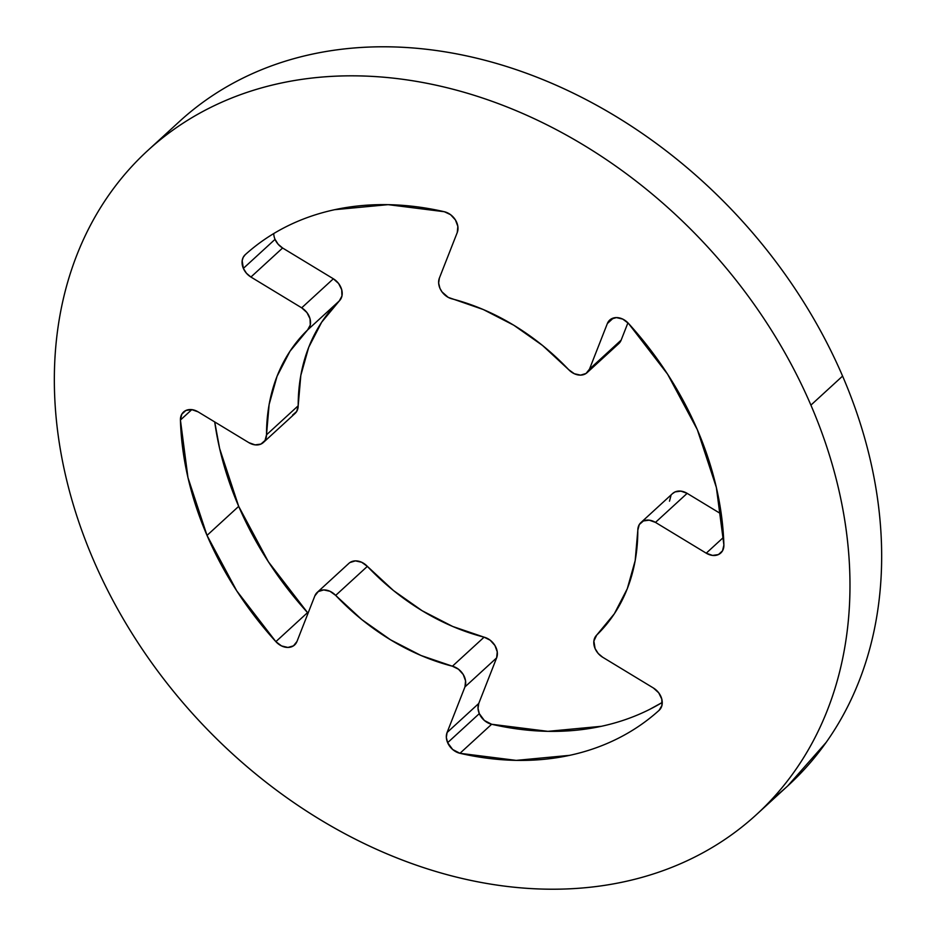 <?xml version="1.0" encoding="UTF-8"?>
<svg xmlns="http://www.w3.org/2000/svg" width="936" height="936" viewBox="0 0 936 936"><rect width="100%" height="100%" fill="white"/><g stroke="black" fill="none" stroke-linecap="round" stroke-linejoin="round"><path stroke-width="1.4" d="M609.874 319.925L609.71 320.077A15.011 11.583 47.5 0 0 607.347 323.563L613.384 318.029L607.347 323.563L589.481 369.158A15.011 11.583 47.5 0 1 587.118 372.633A15.011 11.583 47.5 0 1 568.643 369.626A210.19 162.185 47.5 0 0 451.901 298.83A15.011 11.583 47.5 0 1 439.932 288.288L441.991 291.88L448.215 297.367L483.304 309.535L513.805 325.237L542.529 345.454L568.643 369.626L574.33 373.733L580.601 375.125L586.053 373.464L589.481 369.158L607.347 323.563L610.834 319.199L616.403 317.596L622.768 319.106L628.454 323.388L667.567 374.143L697.308 429.636L716.356 487.422L723.891 544.998L722.545 550.801L718.462 554.557L712.565 555.422L706.235 553.188L655.469 522.393L649.233 520.17L643.406 520.954L639.288 524.569L637.814 530.221L635.181 560.605L627.284 588.732L614.332 613.794L596.712 635.076L593.869 641.066L595.085 648.554L598.186 653.457L602.644 657.212A15.011 11.583 47.5 0 1 595.085 648.554A15.011 11.583 47.5 0 1 596.712 635.076A210.19 162.185 47.5 0 0 637.814 530.221A15.011 11.583 47.5 0 1 640.926 522.569A15.011 11.583 47.5 0 1 655.469 522.393L687.153 493.354L680.917 491.131L675.078 491.915L672.364 493.74M317.21 592.406L348.882 563.367A15.011 11.583 -132.5 0 1 367.357 566.374L335.673 595.401A210.19 162.185 47.5 0 0 452.416 666.21L484.099 637.17L452.696 626.465L422.195 610.763L393.471 590.546L367.357 566.374A210.19 162.185 -132.5 0 0 484.099 637.17A15.011 11.583 -132.5 0 1 496.63 657.879L464.946 686.919L496.63 657.879L478.752 703.474L496.63 657.879L497.25 651.865L494.933 645.501L490.195 640.212L484.099 637.17L452.416 666.21A15.011 11.583 47.5 0 1 464.946 686.919L447.08 732.514L478.752 703.474L478.027 708.353L479.302 713.642L447.63 742.681A15.011 11.583 47.5 0 0 459.962 753.304L491.646 724.265L484.357 720.474L479.302 713.642A15.011 11.583 -132.5 0 0 491.646 724.265A307.78 237.487 -132.5 0 0 662.255 702.445L649.666 709.383C634.596 716.964 618.485 722.604 601.333 726.301L547.888 731.344L491.646 724.265L459.962 753.304A307.78 237.487 47.5 0 0 659.096 710.342A15.011 11.583 47.5 0 0 659.143 710.307A15.011 11.583 47.5 0 0 653.398 687.995L602.644 657.212L653.398 687.995L658.722 692.827L661.799 699.122L661.939 705.452L659.096 710.342C646.764 721.48 633.052 730.84 617.982 738.422C602.913 746.004 586.802 751.643 569.661 755.34L516.204 760.383L459.962 753.304L452.685 749.514L447.63 742.681A15.011 11.583 47.5 0 1 447.08 732.514L478.752 703.474A15.011 11.583 -132.5 0 0 479.302 713.642L447.63 742.681L446.343 737.392L447.08 732.514L464.946 686.919L465.566 680.905L463.25 674.54L458.511 669.252L452.416 666.21L421.024 655.504L390.523 639.803L361.799 619.585L335.673 595.401L329.998 591.295L323.727 589.914L318.263 591.564L314.847 595.881L296.969 641.476L293.483 645.84L287.914 647.443L281.56 645.934L275.863 641.651L236.749 590.885L207.02 535.404A307.78 237.487 47.5 0 1 180.426 420.042L191.798 409.617L180.426 420.042L181.771 414.238L185.866 410.471L191.751 409.617L198.081 411.852L248.847 442.646L255.083 444.869L260.922 444.085L265.028 440.47L266.514 434.819L269.135 404.434L277.044 376.307L289.984 351.246L307.605 329.952L310.272 325.026L310.038 318.766L306.938 312.565L301.685 307.827L250.918 277.033L246.472 273.277L243.36 268.386A15.011 11.583 47.5 0 1 245.173 254.732A15.011 11.583 47.5 0 1 245.232 254.686C257.564 243.559 271.264 234.199 286.334 226.617C301.404 219.036 317.515 213.396 334.667 209.699L388.112 204.656L444.354 211.735L450.567 214.672L455.446 219.972L457.856 226.418L457.248 232.526L439.37 278.121L438.645 283L439.932 288.288A15.011 11.583 47.5 0 1 439.37 278.121L457.248 232.526A15.011 11.583 47.5 0 0 444.354 211.735A307.78 237.487 47.5 0 0 245.232 254.686L243.196 257.353L242.167 260.711L243.36 268.386L275.044 239.347L243.36 268.386A15.011 11.583 47.5 0 0 250.918 277.033L301.685 307.827L333.356 278.788L282.602 248.005L278.144 244.237L275.044 239.347A15.011 11.583 -132.5 0 0 282.602 248.005L250.918 277.033L282.602 248.005L333.356 278.788L301.685 307.827A15.011 11.583 47.5 0 1 307.605 329.952L339.288 300.924L341.956 295.987L341.71 289.727L338.621 283.526L333.356 278.788A15.011 11.583 -132.5 0 1 339.288 300.924A210.19 162.185 -132.5 0 0 298.186 405.779L300.819 375.394L308.716 347.268L321.668 322.206L339.288 300.924L307.605 329.952A210.19 162.185 47.5 0 0 266.514 434.819A15.011 11.583 47.5 0 1 263.39 442.471A15.011 11.583 47.5 0 1 248.847 442.646L198.081 411.852A15.011 11.583 47.5 0 0 183.538 412.027A15.011 11.583 47.5 0 0 180.426 420.042L187.96 477.617L207.02 535.404L238.692 506.364L207.02 535.404A307.78 237.487 47.5 0 0 275.863 641.651L307.546 612.612L268.433 561.857L238.692 506.364L219.644 448.578L214.718 421.937A307.78 237.487 -132.5 0 0 238.692 506.364A307.78 237.487 -132.5 0 0 307.546 612.612L275.863 641.651A15.011 11.583 47.5 0 0 294.606 644.962A15.011 11.583 47.5 0 0 296.969 641.476L314.847 595.881A15.011 11.583 47.5 0 1 317.21 592.406A15.011 11.583 47.5 0 1 335.673 595.401L367.357 566.374L361.67 562.267L355.399 560.875L349.947 562.536M273.745 233.555A15.011 11.583 -132.5 0 0 275.044 239.347M787.562 786.088L826.114 742.447C839.428 723.657 850.426 703.205 859.096 681.069C867.766 658.944 873.955 635.567 877.652 610.939C881.349 586.322 882.496 560.933 881.08 534.76C879.664 508.599 875.71 482.169 869.24 455.469C862.758 428.758 853.878 402.305 842.587 376.085A450.415 347.548 -132.5 0 0 179.501 121.446L147.818 150.485A450.415 347.548 47.5 0 1 810.904 405.124L842.587 376.085C831.297 349.865 817.818 324.406 802.152 299.684C786.474 274.962 768.924 251.468 749.479 229.191C730.033 206.914 709.067 186.287 686.603 167.322C664.127 148.344 640.563 131.379 615.923 116.438C591.283 101.497 566.034 88.85 540.177 78.519C514.32 68.176 488.346 60.337 462.267 55.002C436.188 49.666 410.495 46.929 385.187 46.8C359.88 46.671 335.451 49.14 311.899 54.23C288.335 59.307 266.105 66.901 245.209 76.998C224.312 87.095 205.136 99.508 187.691 114.239M771.779 799.379A450.415 347.548 -132.5 0 0 788.182 785.515A450.415 347.548 -132.5 0 0 842.587 376.085L810.904 405.124A450.415 347.548 47.5 0 1 756.499 814.554A450.415 347.548 47.5 0 1 93.413 559.915C104.703 586.135 118.182 611.594 133.848 636.316C149.526 661.038 167.076 684.532 186.521 706.809C205.967 729.085 226.933 749.713 249.397 768.678C271.873 787.656 295.437 804.621 320.077 819.562C344.717 834.502 369.966 847.15 395.823 857.481C421.68 867.824 447.654 875.663 473.733 880.998C499.812 886.333 525.505 889.071 550.813 889.2C576.12 889.329 600.549 886.86 624.101 881.77C647.665 876.693 669.895 869.099 690.791 859.002C711.688 848.905 730.864 836.491 748.309 821.761C765.742 807.031 781.127 790.277 794.442 771.486C807.745 752.696 818.743 732.233 827.412 710.108C836.094 687.972 842.271 664.607 845.968 639.978C849.677 615.361 850.812 589.972 849.397 563.8C847.981 537.638 844.038 511.208 837.556 484.497C831.074 457.798 822.194 431.344 810.904 405.124C799.613 378.904 786.135 353.445 770.468 328.723C754.802 304.001 737.24 280.507 717.795 258.231C698.35 235.954 677.395 215.327 654.919 196.349C632.443 177.384 608.891 160.419 584.251 145.478C559.611 130.537 534.362 117.889 508.505 107.558C482.648 97.215 456.674 89.376 430.583 84.041C404.504 78.706 378.811 75.968 353.504 75.839C328.197 75.711 303.767 78.179 280.215 83.269C256.663 88.347 234.433 95.94 213.525 106.037C192.629 116.134 173.464 128.548 156.019 143.278C138.575 157.997 123.201 174.763 109.886 193.553C96.572 212.343 85.574 232.795 76.904 254.931C68.234 277.056 62.045 300.433 58.348 325.061C54.651 349.678 53.504 375.067 54.92 401.24C56.335 427.401 60.29 453.831 66.76 480.531C73.242 507.242 82.122 533.695 93.413 559.915A450.415 347.548 47.5 0 1 147.818 150.485M617.737 344.436L621.153 340.119L627.927 322.826L621.153 340.119L589.481 369.158L621.153 340.119A15.011 11.583 -132.5 0 1 618.79 343.594L587.118 372.633M609.71 320.077A15.011 11.583 47.5 0 1 628.454 323.388A307.78 237.487 47.5 0 1 723.891 544.998A15.011 11.583 47.5 0 1 720.778 553.012A15.011 11.583 47.5 0 1 706.235 553.188L655.469 522.393L687.153 493.354L721.282 514.051L687.153 493.354A15.011 11.583 -132.5 0 0 672.61 493.529L640.926 522.569M670.972 495.53L669.486 501.181M292.594 415.046L296.712 411.43L298.186 405.779L266.514 434.819L298.186 405.779A15.011 11.583 -132.5 0 1 295.074 413.431L263.39 442.471M706.235 553.188L723.563 537.299L706.235 553.188M788.182 785.515L756.499 814.554"/></g></svg>
